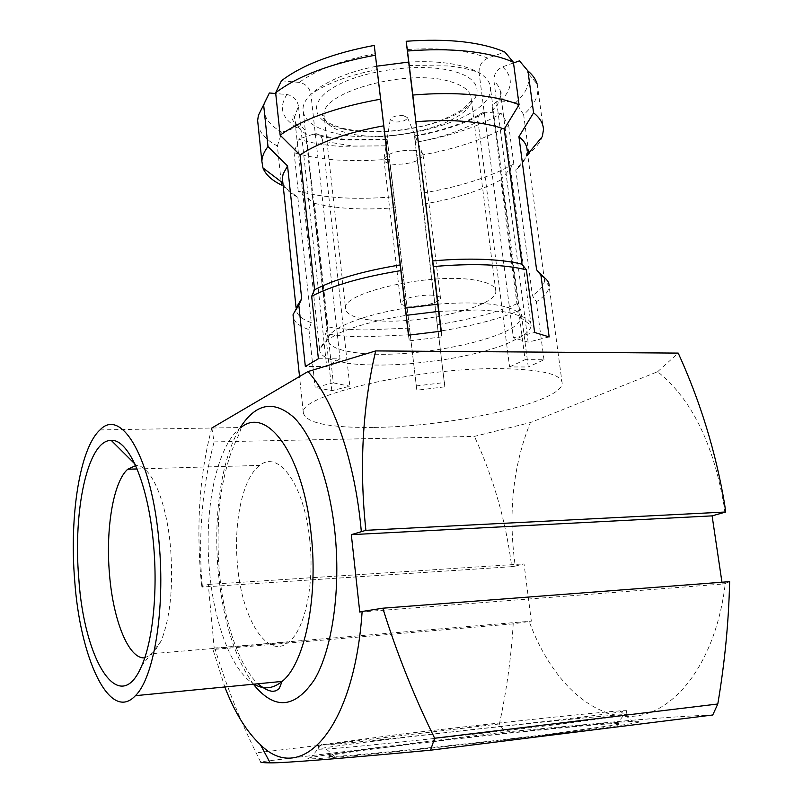 <?xml version="1.0" encoding="UTF-8"?>
<svg xmlns="http://www.w3.org/2000/svg" width="803" height="803" viewBox="0 0 803 803"><rect width="100%" height="100%" fill="white"/><g stroke="black" fill="none" stroke-linecap="round" stroke-linejoin="round"><path stroke-width="0.6" stroke-dasharray="4.01 3.01" d="M556.148 720.221C604.448 714.389 627.866 711.197 626.4 710.645L619.926 710.886C591.931 712.813 479.903 724.788 400.496 734.213L318.389 745.194C322.154 745.475 348.964 743.026 398.81 737.857L556.148 720.221M400.908 737.897C491.155 727.046 622.455 713.395 626.952 714.67L623.269 715.704L556.71 724.577C474.934 734.564 350.399 747.703 326.189 749.028L318.811 749.239C315.75 748.637 351.252 743.819 400.908 737.897M405.124 745.013C502.377 733.019 646.124 718.916 616.373 724.818L553.116 733.681C475.808 743.367 358.309 755.513 334.791 756.396C311.142 757.6 346.976 752.08 405.124 745.013M565.001 732.768C630.676 724.406 653.271 720.622 632.764 721.395C601.608 722.79 481.81 735.237 396.702 745.656C352.627 751.036 324.151 754.971 311.243 757.45C299.037 760.14 320.226 758.925 374.81 753.806C428.571 748.647 508.389 739.824 565.001 732.768M144.731 657.858L153.132 653.582L161.022 641.185C170.276 618.099 173.458 586.913 170.537 547.636C166.582 500.881 150.934 465.168 136.52 465.61L135.667 465.61M309.757 540.238C314.686 584.353 304.829 629.964 288.759 642.059C267.479 660.367 242.044 619.063 237.618 566.195C233.181 522.914 242.647 477.494 259.77 465.409C278.641 449.58 304.457 485.022 309.757 540.238M211.841 427.939L214.08 441.911L474.422 436.38L530.402 422.549L657.627 371.739C691.012 398.388 713.074 442.654 723.824 504.525L724.918 512.595M211.821 428.019L211.38 429.625C199.656 474.533 196.203 524.449 201.001 579.365L201.734 586.702L202.466 587.043L201.704 579.706C198.471 531.706 202.597 485.775 214.08 441.911M430.207 295.052C436.912 295.323 440.345 296.448 440.536 298.425C437.093 303.092 427.337 305.712 411.277 306.264C404.471 306.033 400.958 304.899 400.747 302.882C404.14 298.214 413.967 295.604 430.207 295.052M412.712 150.231C419.126 150.813 422.569 152.359 423.061 154.859L423.071 155.089C419.859 161.162 410.323 164.254 394.454 164.374C387.729 163.802 384.205 162.176 383.914 159.486L383.924 159.245C387.468 153.303 397.063 150.291 412.712 150.231M402.895 115.431L407.512 117.629C406.328 120.55 402.112 122.026 394.875 122.046L390.228 119.567C391.804 116.786 396.03 115.401 402.895 115.431M437.695 304.166C460.46 302.38 479.592 302.57 495.07 304.749C511.852 307.368 520.304 311.614 520.424 317.466L520.414 317.667C521.137 337.531 414.448 359.915 359.041 353.059C338.625 350.821 328.286 346.213 328.025 339.247L328.046 339.047C328.397 328.919 361.24 315.198 405.465 308.111M408.305 62.122C430.508 60.827 449.299 62.373 464.656 66.759C481.539 71.989 490.161 79.226 490.533 88.491C492.791 119.436 389.325 147.431 334.369 133.077C314.154 128.239 303.705 120.38 303.012 109.519C302.329 93.71 333.757 74.338 376.948 66.157M438.568 311.393L478.839 309.928L503.611 311.755L510.146 312.859L524.921 317.586C529.167 319.895 531.225 322.515 531.114 325.436L531.114 325.506C530.863 328.959 527.842 332.552 522.06 336.286L506.623 343.885C489.188 350.64 467.587 356.01 441.831 360.005L413.525 363.428C390.991 365.415 371.116 365.606 353.932 364L347.287 363.217L349.837 386.223L331.81 390.69L315.127 387.427L333.305 382.87L306.204 134.081C298.485 129.303 294.601 123.632 294.54 117.087L298.455 106.116L326.701 366.559L305.341 366.509M369.4 319.905C353.701 317.847 345.742 313.933 345.531 308.171C342.429 292.272 432.757 272.207 475.436 280.197C489.037 282.515 495.832 286.219 495.832 291.318C496.846 307.9 412.762 326.259 369.4 319.905M409.47 328.086L365.094 329.953C351.041 329.752 338.645 328.728 327.915 326.871L314.435 203.31L298.224 191.194C324.693 198.16 356.642 200.007 394.082 196.725L416.827 390.208L387.849 145.885L352.557 146.056L322.686 141.057C321.822 136.098 319.233 133.629 314.917 133.629L298.535 139.15C310.37 142.804 324.01 145.192 339.458 146.317L388.03 145.785L389.676 159.335L363.147 160.73L337.782 160.088C321.27 158.954 306.706 156.485 294.089 152.67L298.535 139.15M410.283 334.771L364.211 336.798C349.606 336.618 336.738 335.594 325.616 333.707L327.915 326.871M374.439 427.407C451.948 426.724 561.618 402.534 562.19 383.412C561.99 374.178 541.102 369.25 499.536 368.627C417.138 367.613 299.629 395.257 303.313 412.451C305.17 422.95 328.879 427.939 374.439 427.407M444.832 386.835L421.234 193.322C458.443 187.25 489.298 177.493 513.79 164.063L500.811 179.922L516.931 303.755L520.806 309.868L528.264 366.981L509.584 366.941L478.016 121.313C461.374 130.799 440.526 137.825 415.462 142.382L444.832 386.835L416.827 390.208M520.806 309.868C498.723 319.172 471.16 326.349 438.117 331.388M549.162 336.919L528.133 342.128L493.965 81.083C498.342 85.038 500.58 89.334 500.67 93.961C500.701 99.401 498.021 104.862 492.62 110.352L525.112 359.694L543.992 359.774L528.264 366.981M543.992 359.774L536.314 301.787L532.389 295.574L515.797 169.875L528.866 153.845C535.731 148.164 540.218 142.402 542.316 136.58M543.982 277.286L544.504 279.866L549.152 286.199C548.861 291.258 544.585 296.458 536.314 301.787M408.707 65.535L448.114 65.946C460.3 67.211 470.618 69.449 479.08 72.651L513.378 337.792L534.637 332.462M322.686 141.057L347.287 363.217L330.766 359.523C323.087 356.813 319.363 353.39 319.574 349.225L324.041 342.078L337.29 333.958L310.922 94.222C326.67 83.402 348.813 75.181 377.36 69.58M318.389 358.74L340.03 358.841L337.29 333.958C353.862 326.379 376.868 320.166 406.318 315.338M281.502 185.031L297.823 197.277L311.273 322.655L308.944 329.601C300.051 326.48 294.852 322.575 293.346 317.888M308.944 329.601L315.127 387.427M331.81 390.69L325.616 333.707M544.504 279.866L544.514 280.458C544.243 285.366 540.198 290.405 532.389 295.574M544.514 280.458L527.18 150.763L526.336 155.953C524.73 160.62 521.217 165.257 515.797 169.875M537.167 84.084L537.94 89.103C537.96 97.665 533.192 106.187 523.626 114.658L515.968 102.393C526.567 92.586 530.602 82.87 528.063 73.234L537.167 84.084M528.755 153.012L523.626 114.658M519.451 60.857L524.941 66.84L528.063 73.234M513.508 62.955L502.598 66.83C496.605 69.6 493.735 74.348 493.965 81.083M492.62 110.352C492.249 105.916 493.765 102.935 497.167 101.419L500.6 100.977L515.968 102.393M479.08 72.651C478.849 65.816 481.76 60.978 487.812 58.137L504.846 52.014M311.273 322.655C301.005 318.921 295.966 314.144 296.146 308.312L293.095 314.405M395.267 207.686C363.699 210.306 336.758 208.85 314.435 203.31M297.823 197.277C289.983 193.342 285.095 188.655 283.148 183.225L282.786 181.99M298.224 191.194L294.089 152.67M394.082 196.725L389.676 159.335M281.15 181.709L277.366 145.955C266.576 140.274 260.162 133.408 258.144 125.358M277.366 145.955L281.863 132.224C267.66 124.335 261.888 114.528 264.548 102.794L258.385 115.361M388.03 145.785L387.136 139.27L387.849 145.885M281.863 132.224L299.248 126.563C303.132 126.964 305.451 129.474 306.204 134.081M298.455 106.116C297.11 99.562 293.246 95.698 286.872 94.523L275.73 93.539M281.441 80.772L299.168 82.408C305.622 83.632 309.536 87.567 310.922 94.222M516.931 303.755C495.682 312.809 469.153 319.785 437.344 324.683M500.811 179.922C480.104 190.893 454.086 199.003 422.749 204.243M421.234 193.322L415.141 142.352C449.78 136.44 478.447 126.784 501.142 113.374L508.69 125.439C484.41 139.571 453.745 149.729 416.697 155.923M513.79 164.063L508.69 125.439M415.462 142.382L414.559 135.777L415.141 142.352M501.142 113.374L483.647 112.159C479.562 113.313 477.685 116.365 478.016 121.313M509.584 366.941L525.112 359.694M340.03 358.841L326.701 366.559M416.185 385.942L444.561 382.529M333.305 382.87L349.837 386.223M408.657 335.142L409.329 340.863L408.466 335.172M441.309 331.167L441.67 336.929L440.977 331.197M441.67 336.929L409.329 340.863M528.133 342.128L513.378 337.792M657.627 371.739L678.224 353.099M712.753 714.991C693.812 715.634 666.871 717.39 631.921 720.251L504.826 732.075L499.416 723.945C506.633 690.49 511.23 657.135 513.207 623.871L531.335 621.151L524.038 563.867L515.255 566.105C507.928 513.478 512.976 465.63 530.402 422.549M515.255 566.105L511.732 566.687C505.93 521.318 493.494 477.885 474.422 436.38M721.957 582.235L722.228 584.072L725.27 583.48C716.356 660.076 676.176 713.164 633.557 716.226C590.757 719.448 550.206 678.756 529.227 621.562M725.27 583.48L729.636 581.643M504.826 732.075L260.543 761.826L256.147 752.843C239.645 719.428 225.994 684.909 215.184 649.296L212.634 648.463L224.8 686.977M212.634 648.463L214.21 648.081L208.278 584.433L201.734 586.702M511.732 566.687L202.466 587.043M215.184 649.296L513.207 623.871M499.416 723.945L256.147 752.843M359.764 612.067L722.228 584.072M208.278 584.433L524.038 563.867M214.21 648.081L531.335 621.151M100.014 429.916L241.041 427.527C216.589 444.942 203.48 510.146 209.603 571.997C214.25 623.831 231.987 671.268 253.989 684.146M253.377 684.206C234.888 658.099 223.224 621.06 218.386 573.111C212.966 517.052 221.307 458.001 240.278 427.537M450.423 81.645C463.953 85.66 470.859 91.321 471.16 98.628C473.158 122.478 391.242 144.57 348.171 133.208C332.593 129.434 324.563 123.411 324.061 115.13C320.226 92.144 407.974 68.034 450.423 81.645M342.64 128.871C373.385 136.129 423.051 130.287 452.892 115.873C483.125 101.6 486.317 80.671 454.99 71.678C424.125 62.443 366.208 69.309 336.587 85.69C306.495 101.931 311.524 121.835 342.64 128.871M312.869 134.071C322.746 137.042 334.088 139.019 346.896 139.983L387.197 139.722M500.6 100.977C512.846 88.721 513.508 77.339 502.598 66.83M487.812 58.137C467.617 50.198 440.656 47.337 406.93 49.545M286.872 94.523C278.701 107.411 281.853 118.242 296.317 127.025M375.382 53.62C342.219 60.044 316.814 69.64 299.168 82.408M414.599 136.249C443.276 131.15 467.055 123.08 485.935 112.039M626.4 710.645L626.952 714.67M616.373 724.818L623.269 715.704M619.926 710.886L632.764 721.395M241.041 427.527C240.81 429.986 239.143 434.363 236.042 440.666L231.194 452.209C227.289 463.371 223.947 476.852 221.166 492.651C217.743 517.825 217.151 544.444 219.41 572.509C223.696 620.769 239.374 666.43 257.863 683.765M161.022 641.185L141.719 665.777M153.132 653.582L288.759 642.059M440.536 298.425L423.071 155.089M407.512 117.629L423.061 154.859M495.832 291.318L471.16 98.628L471.702 98.628C472.766 99.442 469.604 103.135 462.207 109.7C447.472 118.422 433.058 124.124 418.955 126.824C390.86 132.676 365.766 133.238 343.674 128.51C332.773 125.569 325.978 122.106 323.308 118.131L322.324 115.381L324.061 115.13L345.531 308.171M520.414 317.667L490.533 88.491M520.424 317.466L531.114 325.436M387.136 139.27L347.699 139.461C335.212 138.487 324.292 136.54 314.917 133.629M562.19 383.412L549.152 286.199M319.574 349.225L294.54 117.087C293.757 115.341 292.854 115.351 291.81 117.128C291.73 120.731 297.461 125.76 299.248 126.563M531.114 325.506L500.67 93.961C500.67 92.124 500.982 92.004 501.594 93.6C501.724 95.055 500.249 97.665 497.167 101.419M303.313 412.451L299.529 376.507M526.336 155.953L527.661 154.337M543.46 129.775L537.94 89.103M414.559 135.777C438.197 131.531 458.553 125.158 475.617 116.656L483.647 112.159M328.046 339.047L319.584 349.164M328.025 339.247L303.012 109.519M390.228 119.567L383.924 159.245M400.747 302.882L383.914 159.486M211.38 429.625L211.801 428.511M137.112 468.952L259.77 465.409M136.52 465.61L134.944 464.034M321.421 744.371L311.243 757.45M334.791 756.396L326.189 749.028M318.389 745.194L318.811 749.239"/><path stroke-width="1.2" d="M153.584 545.036C157.82 591.64 152.771 640.884 141.719 665.777C119.466 718.956 83.964 660.146 78.794 578.431C72.842 510.266 87.848 439.753 111.256 440.405C128.851 438.94 148.535 484.259 153.584 545.036M135.667 465.61L127.747 469.223C113.303 481.72 105.534 528.856 109.469 573.884C112.992 619.906 128.61 659.444 144.731 657.858M74.679 580.268C69.319 515.807 79.798 448.034 100.014 429.916C121.414 406.94 152.138 458.583 159.064 542.587C165.348 609.377 153.975 677.953 135.416 695.669C109.84 723.312 80.019 658.51 74.679 580.268M224.8 686.977C234.727 712.542 246.591 731.754 260.393 744.632C300.663 785.786 354.163 730.69 362.133 611.485L359.764 612.067L351.323 534.657L365.887 530.321C359.172 467.195 362.434 407.392 375.684 350.921L678.224 353.099C700.246 401.349 715.694 451.627 724.577 503.923L725.721 512.003L712.11 515.867L721.957 582.235M407.492 51.031L412.842 95.045C434.584 93.198 454.789 93.128 473.479 94.844C492.028 96.631 507.225 99.943 519.079 104.761L513.408 62.232L504.846 52.014C480.856 41.876 447.974 38.293 406.198 41.264L407.492 51.031C429.133 49.234 449.258 49.314 467.888 51.302C486.377 53.349 501.554 57.003 513.408 62.232M412.842 95.045L415.803 121.735C433.71 120.289 450.403 120.209 465.87 121.494C481.258 122.829 494.046 125.348 504.244 129.052L519.079 104.761M415.803 121.735L432.717 260.905C450.884 259.299 467.778 258.787 483.406 259.379C498.934 260.001 511.792 261.617 521.99 264.217L504.244 129.052M527.661 154.337L542.316 136.58L543.46 129.775C543.37 123.642 540.068 117.991 533.583 112.832L518.919 136.691L536.595 269.748L540.951 275.309C546.301 278.39 549.041 281.853 549.152 285.687M540.951 275.309L549.162 336.919L534.637 332.462L526.387 269.858L521.99 264.217M432.717 260.905L433.459 266.576C452.43 264.88 470.046 264.317 486.327 264.9C502.507 265.522 515.857 267.178 526.387 269.858M433.459 266.576L441.309 331.167L408.466 335.172L374.258 45.4L408.657 335.142M440.977 331.197L406.198 41.264M380.532 99.181C335.835 107.251 302.38 119.256 280.147 135.195L300.001 154.949L314.565 289.793L311.674 296.297C332.141 285.567 361.862 277.005 400.858 270.601M311.674 296.297L318.389 358.74L305.341 366.509L298.826 305.08L301.697 298.676L287.564 165.96L268.001 146.588L263.635 104.822L269.376 92.977L264.548 102.794M293.346 317.888L293.095 314.405L298.826 305.08M536.595 269.748L543.982 277.286M518.919 136.691C524.379 140.967 527.129 145.664 527.18 150.763M533.583 112.832L527.932 70.945C532.75 75.02 535.832 79.407 537.167 84.084M528.866 153.845L528.755 153.012M513.508 62.955L519.451 60.857L527.932 70.945M296.207 307.72L301.697 298.676M282.786 181.99L282.385 178.226L283.118 173.95L287.564 165.96M281.15 181.709L281.502 185.031C271.725 180.294 265.552 174.582 262.962 167.917L261.878 161.363C261.999 156.605 264.036 151.687 268.001 146.588M258.144 125.358L257.643 120.54L258.385 115.361L263.635 104.822M275.73 93.539L269.376 92.977M314.565 289.793C334.349 279.384 362.896 271.093 400.215 264.92M300.001 154.949C319.213 142.201 347.157 132.485 383.824 125.8M280.147 135.195L275.65 92.777C297.672 75.964 330.906 63.427 375.342 55.186M275.65 92.777L281.441 80.772C302.199 64.943 333.135 53.149 374.258 45.4M211.821 428.019L307.95 371.568L375.684 350.921M406.318 315.338L438.568 311.393M376.948 66.157L408.305 62.122M405.465 308.111L437.695 304.166M430.518 750.203L434.654 738.248C414.007 696.231 396.722 652.879 382.81 608.202L729.636 581.643C728.692 622.164 724.748 662.947 717.792 704L712.753 714.991L430.518 750.203C346.153 758.032 284.162 763.131 270.149 762.85C263.896 762.82 260.694 762.479 260.543 761.826M382.81 608.202L362.133 611.485M361.29 531.184C355.036 460.852 333.315 399.081 307.95 371.568M365.887 530.321L725.721 512.003M434.654 738.248L717.792 704M351.323 534.657L712.11 515.867M253.989 684.146C263.545 689.807 272.91 688.904 282.084 681.416C304.427 664.001 318.349 598.376 311.223 534.758C303.444 454.749 266.977 405.475 241.041 427.527M240.278 427.537C255.986 403.106 273.943 399.814 294.139 417.68C313.07 436.661 329.3 480.274 334.801 531.225C341.024 588.75 332.422 648.954 314.676 679.288C294.912 708.718 274.475 710.354 253.377 684.206M257.863 683.765C263.725 688.552 268.714 691.082 272.809 691.353L275.921 690.821L279.213 688.623L282.084 681.416L135.416 695.669M299.529 376.507L293.035 314.927M296.106 307.94L282.385 178.226M282.897 183.034L262.962 167.917M261.878 161.363L257.643 120.54M260.393 744.632L270.149 762.85M127.747 469.223L137.112 468.952M134.944 464.034L111.256 440.405"/></g></svg>
